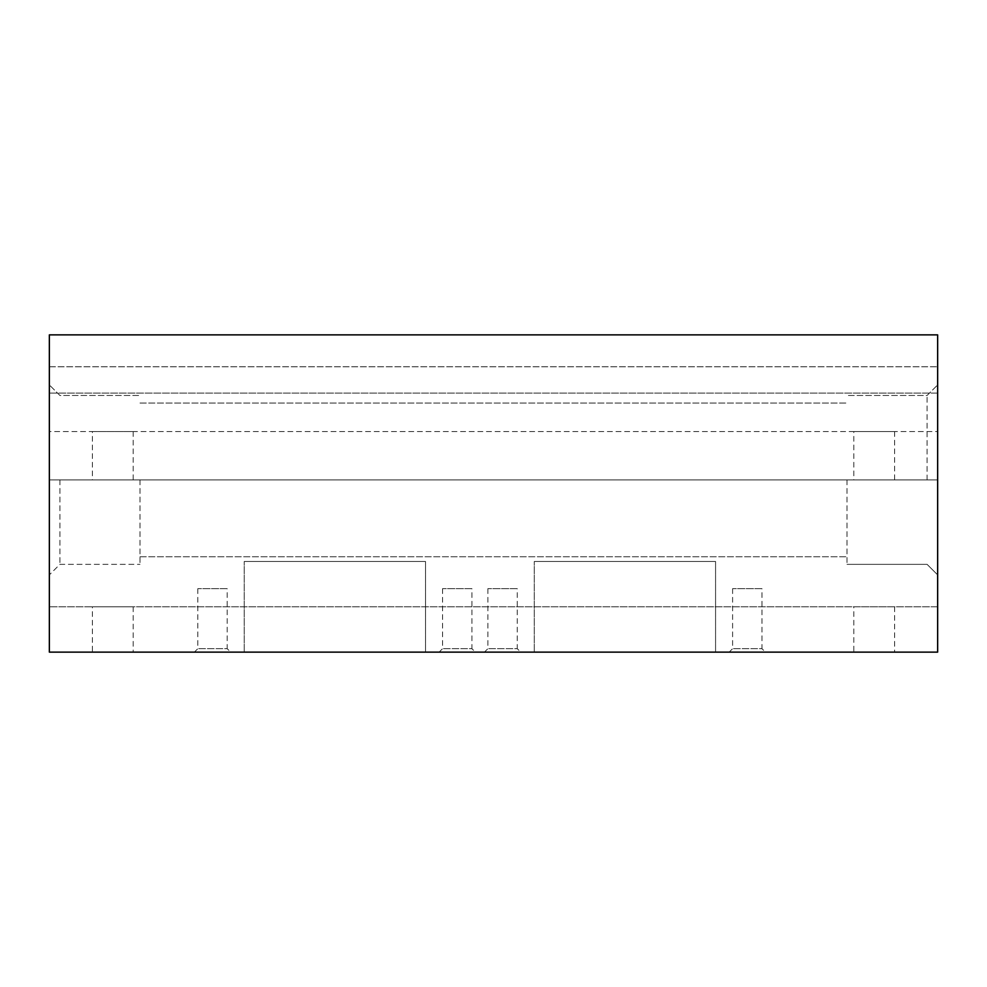 <?xml version="1.0" encoding="UTF-8"?>
<svg xmlns="http://www.w3.org/2000/svg" width="987" height="987" viewBox="0 0 987 987"><rect width="100%" height="100%" fill="white"/><g stroke="black" fill="none" stroke-linecap="round" stroke-linejoin="round"><path stroke-width="0.74" stroke-dasharray="4.93 3.7" d="M937.65 479.904L937.65 384.905L937.65 479.904L937.65 384.905L937.65 479.904L49.35 479.904L49.35 384.905L49.35 606.808L49.35 479.904L937.65 479.904L937.65 606.808L49.35 606.808L937.65 606.808L937.65 479.904M927.089 479.904L927.089 395.466L927.089 479.904M847.006 479.904L847.006 564.342L847.006 479.904M139.994 479.904L139.994 564.342L139.994 479.904M59.911 479.904L59.911 564.342L59.911 479.904M425.52 652.123L425.52 561.48L244.233 561.48L425.52 561.48L244.233 561.48L425.52 561.48L425.52 652.123L244.233 652.123L244.233 561.48L244.233 652.123L425.52 652.123M715.575 652.123L715.575 561.48L534.288 561.48L715.575 561.48L534.288 561.48L715.575 561.48L715.575 652.123L534.288 652.123L534.288 561.48L534.288 652.123L715.575 652.123M92.408 606.808L133.196 606.808L92.408 606.808L92.408 652.123L133.196 652.123L92.408 652.123M133.196 606.808L133.196 652.123M92.408 431.566L133.196 431.566L92.408 431.566L92.408 479.904L133.196 479.904L92.408 479.904M133.196 431.566L133.196 479.904M853.804 606.808L894.592 606.808L853.804 606.808L853.804 652.123L894.592 652.123L853.804 652.123M894.592 606.808L894.592 652.123M853.804 431.566L894.592 431.566L853.804 431.566L853.804 479.904L894.592 479.904L853.804 479.904M894.592 431.566L894.592 479.904M442.546 588.671L442.546 648.693L439.116 652.123L475.376 652.123L471.934 648.693L442.546 648.693L471.934 648.693L471.934 588.671L442.546 588.671L471.934 588.671M197.819 588.671L197.819 648.693L194.377 652.123L230.637 652.123L227.195 648.693L197.819 648.693L227.195 648.693L227.195 588.671L197.819 588.671L227.195 588.671M732.601 588.671L732.601 648.693L729.171 652.123L765.431 652.123L761.989 648.693L732.601 648.693L761.989 648.693L761.989 588.671L732.601 588.671L761.989 588.671M487.874 588.671L487.874 648.693L484.432 652.123L520.692 652.123L517.262 648.693L487.874 648.693L517.262 648.693L517.262 588.671L487.874 588.671L517.262 588.671M520.692 652.123L484.432 652.123M765.431 652.123L729.171 652.123M230.637 652.123L194.377 652.123M475.376 652.123L439.116 652.123M49.35 431.566L49.35 334.877L49.35 431.566L937.65 431.566L937.65 366.782L937.65 393.085L49.35 393.085L937.65 393.085L937.65 334.877L49.35 334.877L937.65 334.877L49.35 334.877L49.35 652.123L937.65 652.123L937.65 334.877L937.65 431.566L49.35 431.566M927.089 395.466L937.65 384.905L927.089 395.466L847.006 395.466L927.089 395.466M847.006 564.342L927.089 564.342L937.65 574.903L927.089 564.342L847.006 564.342M139.994 556.767L847.006 556.767L139.994 556.767M59.911 564.342L139.994 564.342L59.911 564.342L49.35 574.903L59.911 564.342M59.911 395.466L49.35 384.905L59.911 395.466L139.994 395.466L59.911 395.466M139.994 403.041L847.006 403.041L139.994 403.041M49.35 366.782L937.65 366.782L49.35 366.782"/><path stroke-width="1.48" d="M937.65 334.877L49.35 334.877L49.35 652.123L937.65 652.123L937.65 334.877"/></g></svg>
